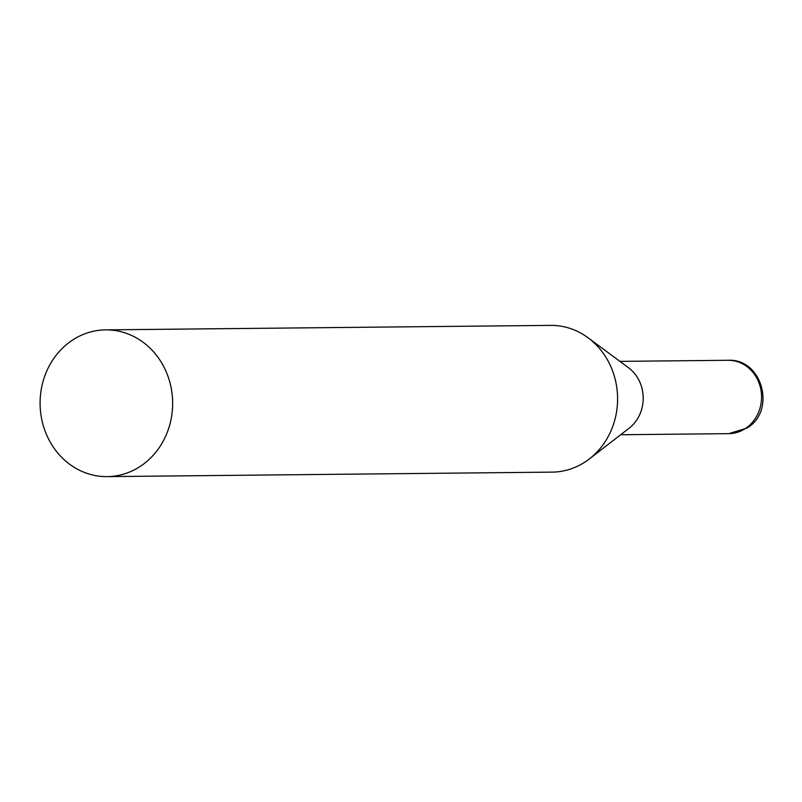 <?xml version="1.0" encoding="UTF-8"?>
<svg xmlns="http://www.w3.org/2000/svg" width="802" height="802" viewBox="0 0 802 802"><rect width="100%" height="100%" fill="white"/><g stroke="black" fill="none" stroke-linecap="round" stroke-linejoin="round"><path stroke-width="1.2" d="M107.117 476.619L552.057 472.127A73.373 66.275 -90.6 0 0 589.32 458.965A73.373 66.275 -90.6 0 0 608.167 361.171A73.373 66.275 -90.6 0 0 588.097 337.792A73.373 66.275 -90.6 0 0 550.583 325.381L105.633 329.873A73.373 66.275 -90.6 0 0 48.521 367.306A73.373 66.275 -90.6 0 0 49.523 440.829A73.373 66.275 -90.6 0 0 107.117 476.619A73.373 66.275 -90.6 0 0 164.22 439.185A73.373 66.275 -90.6 0 0 163.227 365.652A73.373 66.275 -90.6 0 0 105.633 329.873M589.32 458.965L629.059 428.268A36.691 33.143 -90.6 0 0 638.492 379.366A36.691 33.143 -90.6 0 0 628.447 367.687L588.097 337.792M728.056 360.288A36.691 33.143 89.4 0 1 760.316 387.065A36.691 33.143 89.4 0 1 745.469 428.479A36.691 33.143 89.4 0 1 728.797 433.651L747.003 428.047C776.506 410.804 762.251 358.213 728.056 360.288L619.936 361.371M620.668 434.744L728.797 433.651"/></g></svg>
